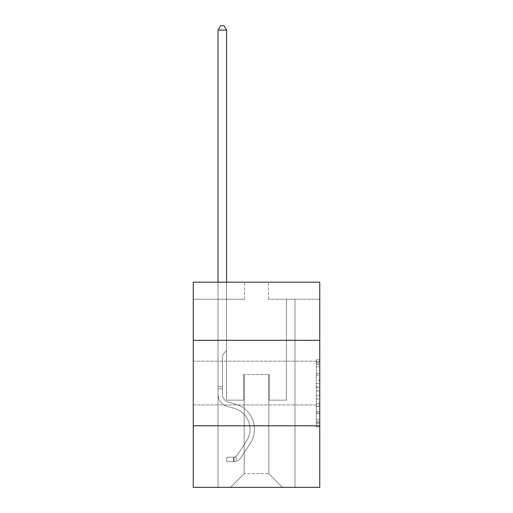 <?xml version="1.0" encoding="UTF-8"?>
<svg xmlns="http://www.w3.org/2000/svg" width="513" height="513" viewBox="0 0 513 513"><rect width="100%" height="100%" fill="white"/><g stroke="black" fill="none" stroke-linecap="round" stroke-linejoin="round"><path stroke-width="0.38" stroke-dasharray="2.56 1.92" d="M316.341 380.223L316.341 390.964L319.759 390.964L319.759 423.52L319.759 363.108L319.759 390.964L316.341 390.964L316.341 362.101L316.341 426.88L316.341 359.748L316.341 422.18L319.759 422.18L316.341 422.18L319.759 422.18L316.341 422.18L316.341 411.439L316.341 426.88L319.759 426.88L319.759 359.748L319.759 422.013L319.759 395.664L316.341 395.664L319.759 395.664L319.759 411.439L319.759 364.448L316.341 364.448L319.759 364.448L319.759 426.88L319.759 363.108L319.759 426.88L316.341 426.88L316.341 359.748L319.759 359.748L319.759 363.108L319.759 359.748L319.759 363.108L319.759 359.748L319.759 362.101L319.759 359.748L316.341 359.748L316.341 364.448L319.759 364.448L316.341 364.448L316.341 380.223L319.759 380.223M319.759 383.057L319.759 361.171L319.759 383.057M193.241 383.057L193.241 361.171L193.241 383.057M319.759 386.937L319.759 383.583L319.759 386.937L316.341 386.937L316.341 373.426L316.341 413.202L316.341 403.218L319.759 403.218L316.341 403.218L316.341 426.88L319.759 426.88L316.341 426.88L319.759 426.88L316.341 426.88L316.341 359.748L319.759 359.748L316.341 359.748L319.759 359.748L316.341 359.748L316.341 386.937L319.759 386.937M319.759 425.796L319.759 487.35L193.241 487.35L193.241 425.796L319.759 425.796L319.759 282.182L268.466 282.182L319.759 282.182L319.759 299.278L319.759 282.182L193.241 282.182L244.534 282.182L193.241 282.182L193.241 299.278L244.534 299.278L193.241 299.278L193.241 282.182L193.241 340.311L319.759 340.311L193.241 340.311L193.241 425.796L319.759 425.796L193.241 425.796M218.031 487.35L294.969 487.35L294.969 299.278L286.421 299.278L294.969 299.278L286.421 299.278L294.969 299.278L286.421 299.278L294.969 299.278L286.421 299.278L294.969 299.278L286.421 299.278L294.969 299.278L286.421 299.278L294.969 299.278L294.969 487.35L294.969 299.278L294.969 487.35L294.969 299.278L294.969 487.35L294.969 299.278L294.969 487.35L294.969 299.278L294.969 487.35L294.969 299.278L294.969 487.35L218.031 487.35L230.51 487.35L218.031 487.35L230.51 487.35L218.031 487.35L230.51 487.35L218.031 487.35L230.51 487.35L218.031 487.35L230.51 487.35L218.031 487.35L218.031 299.278L226.579 299.278L218.031 299.278L226.579 299.278L218.031 299.278L226.579 299.278L218.031 299.278L226.579 299.278L218.031 299.278L226.579 299.278L218.031 299.278L226.579 299.278L218.031 299.278L218.031 487.35M319.759 299.278L268.466 299.278L319.759 299.278M244.188 473.672L244.188 374.509L244.188 473.672L244.188 374.509L268.812 374.509L268.812 473.672L244.188 473.672L230.51 487.35L244.188 473.672L244.188 374.509L244.188 473.672L244.188 374.509L243.848 374.509L243.848 400.153L226.579 400.153L226.579 299.278L226.579 400.153L226.579 299.278L226.579 400.153L226.579 299.278L226.579 400.153L226.579 299.278L226.579 400.153L226.579 299.278L226.579 400.153L226.579 299.278L226.579 400.153L243.848 400.153L226.579 400.153L243.848 400.153L226.579 400.153L243.848 400.153L226.579 400.153L243.848 400.153L226.579 400.153L243.848 400.153L226.579 400.153L243.848 400.153L243.848 374.509L243.848 400.153L243.848 374.509L243.848 400.153L243.848 374.509L243.848 400.153L243.848 374.509L243.848 400.153L243.848 374.509L243.848 400.153L243.848 374.509L244.188 374.509L243.848 374.509L244.188 374.509L243.848 374.509L244.188 374.509L243.848 374.509L244.188 374.509L243.848 374.509L244.188 374.509L243.848 374.509L244.188 374.509L244.188 473.672L230.51 487.35L244.188 473.672L244.188 374.509L244.188 473.672L230.51 487.35L244.188 473.672L244.188 374.509L244.188 473.672L230.51 487.35L244.188 473.672L244.188 374.509L244.188 473.672L230.51 487.35L244.188 473.672L230.51 487.35L244.188 473.672L268.812 473.672L268.812 374.509L268.812 473.672L282.49 487.35L268.812 473.672L268.812 374.509L268.812 473.672L282.49 487.35L268.812 473.672L268.812 374.509L268.812 473.672L282.49 487.35L268.812 473.672L268.812 374.509L268.812 473.672L282.49 487.35L268.812 473.672L268.812 374.509L268.812 473.672L282.49 487.35L268.812 473.672L268.812 374.509L268.812 473.672L282.49 487.35L268.812 473.672L268.812 374.509L244.188 374.509L244.188 473.672L230.51 487.35L244.188 473.672M269.152 374.509L268.812 374.509L269.152 374.509L268.812 374.509L269.152 374.509L268.812 374.509L269.152 374.509L268.812 374.509L269.152 374.509L268.812 374.509L269.152 374.509L268.812 374.509L269.152 374.509L269.152 400.153L269.152 374.509M282.49 487.35L268.812 473.672L282.49 487.35M268.466 299.278L268.466 282.182L268.466 299.278M244.534 299.278L244.534 282.182L244.534 299.278M286.421 299.278L286.421 400.153L269.152 400.153L286.421 400.153L269.152 400.153L286.421 400.153L269.152 400.153L286.421 400.153L269.152 400.153L286.421 400.153L269.152 400.153L286.421 400.153L269.152 400.153L286.421 400.153L286.421 299.278M319.759 340.311L193.241 340.311M316.341 390.964L319.759 390.964L316.341 390.964M316.341 362.101L316.341 359.748L316.341 362.101L319.759 362.101L316.341 362.101M316.341 413.036L316.341 399.018L316.341 413.036L319.759 413.036L316.341 413.036M316.341 399.018L316.341 395.664L319.759 395.664L316.341 395.664L316.341 399.018L319.759 399.018L316.341 399.018M316.341 373.426L316.341 364.448L316.341 373.426L319.759 373.426L316.341 373.426M316.341 359.748L319.759 359.748L316.341 359.748L316.341 363.108L316.341 359.748L319.759 359.748M316.341 426.88L319.759 426.88L316.341 426.88L316.341 423.52L316.341 426.88M218.031 282.182L218.031 394.343A12.479 12.479 0 0 0 227.163 406.367A12.479 12.479 0 0 1 218.031 394.343A12.479 12.479 0 0 0 227.163 406.367A12.479 12.479 0 0 1 218.031 394.343A12.479 12.479 0 0 0 227.163 406.367A12.479 12.479 0 0 1 218.031 394.343A12.479 12.479 0 0 0 227.163 406.367A12.479 12.479 0 0 1 218.031 394.343A12.479 12.479 0 0 0 227.163 406.367A12.479 12.479 0 0 1 218.031 394.343A12.479 12.479 0 0 0 227.163 406.367A12.479 12.479 0 0 1 218.031 394.343A12.479 12.479 0 0 0 227.163 406.367L234.12 408.31A21.713 21.713 0 0 1 246.445 441.135A21.713 21.713 0 0 0 234.12 408.31A21.713 21.713 0 0 1 246.445 441.135A21.713 21.713 0 0 0 234.12 408.31L227.163 406.367L234.12 408.31A21.713 21.713 0 0 1 246.445 441.135A21.713 21.713 0 0 0 234.12 408.31L227.163 406.367L234.12 408.31A21.713 21.713 0 0 1 246.445 441.135A21.713 21.713 0 0 0 234.12 408.31A21.713 21.713 0 0 1 246.445 441.135A21.713 21.713 0 0 0 234.12 408.31L227.163 406.367L234.12 408.31A21.713 21.713 0 0 1 246.445 441.135A21.713 21.713 0 0 0 234.12 408.31A21.713 21.713 0 0 1 246.445 441.135L237.275 455.108L246.445 441.135A21.713 21.713 0 0 0 234.12 408.31L227.163 406.367L234.12 408.31A21.713 21.713 0 0 1 246.445 441.135L237.275 455.108L246.445 441.135A21.713 21.713 0 0 0 234.12 408.31A21.713 21.713 0 0 1 246.445 441.135L237.275 455.108L246.445 441.135A21.713 21.713 0 0 0 234.12 408.31A21.713 21.713 0 0 1 246.445 441.135L237.275 455.108A4.617 4.617 0 0 1 236.153 456.294C233.562 457.481 233.562 457.481 236.153 456.294C233.562 457.481 233.562 457.481 236.153 456.294A4.617 4.617 0 0 0 237.275 455.108L246.445 441.135L237.275 455.108A4.617 4.617 0 0 1 233.588 457.186A4.617 4.617 0 0 0 237.275 455.108A4.617 4.617 0 0 1 236.153 456.294C233.562 457.481 233.562 457.481 236.153 456.294C233.562 457.481 233.562 457.481 236.153 456.294A4.617 4.617 0 0 0 237.275 455.108L246.445 441.135A21.713 21.713 0 0 0 234.12 408.31A21.713 21.713 0 0 1 246.445 441.135L237.275 455.108A4.617 4.617 0 0 1 233.588 457.186A4.617 4.617 0 0 0 237.275 455.108A4.617 4.617 0 0 1 236.153 456.294C233.562 457.481 233.562 457.481 236.153 456.294C233.562 457.481 233.562 457.481 236.153 456.294A4.617 4.617 0 0 0 237.275 455.108L246.445 441.135L237.275 455.108A4.617 4.617 0 0 1 233.588 457.186A4.617 4.617 0 0 0 237.275 455.108A4.617 4.617 0 0 1 236.153 456.294C233.562 457.481 233.562 457.481 236.153 456.294C233.562 457.481 233.562 457.481 236.153 456.294A4.617 4.617 0 0 0 237.275 455.108L246.445 441.135L237.275 455.108A4.617 4.617 0 0 1 233.588 457.186A4.617 4.617 0 0 0 237.275 455.108A4.617 4.617 0 0 1 236.153 456.294C233.562 457.481 233.562 457.481 236.153 456.294C233.562 457.481 233.562 457.481 236.153 456.294A4.617 4.617 0 0 0 237.275 455.108L246.445 441.135A21.713 21.713 0 0 0 234.12 408.31A21.713 21.713 0 0 1 246.445 441.135L237.275 455.108A4.617 4.617 0 0 1 233.588 457.186A4.617 4.617 0 0 0 237.275 455.108A4.617 4.617 0 0 1 236.153 456.294A4.617 4.617 0 0 0 237.275 455.108L246.445 441.135L237.275 455.108A4.617 4.617 0 0 1 233.588 457.186L226.752 457.192L226.752 461.636L226.752 457.192L233.588 457.186L233.588 461.636L226.752 461.636L233.588 461.636L233.588 457.186L226.752 457.192L226.752 461.636L226.752 457.192L233.588 457.186L233.588 461.636L226.752 461.636L233.588 461.636L233.588 457.186L226.752 457.192L226.752 461.636L226.752 457.192L233.588 457.186L233.588 461.636L226.752 461.636L233.588 461.636L233.588 457.186L226.752 457.192L226.752 461.636L226.752 457.192L233.588 457.186L233.588 461.636L226.752 461.636L233.588 461.636L233.588 457.186L226.752 457.192L226.752 461.636L226.752 457.192L233.588 457.186L233.588 461.636L226.752 461.636L233.588 461.636L233.588 457.186L226.752 457.192L233.588 457.186L233.588 461.636L233.588 457.186A4.617 4.617 0 0 0 237.275 455.108L246.445 441.135A21.713 21.713 0 0 0 234.12 408.31L227.163 406.367A12.479 12.479 0 0 1 218.031 394.343L218.031 30.094L226.579 30.094L226.579 350.501L224.649 352.431A7.432 7.432 0 0 0 222.475 357.683A7.432 7.432 0 0 1 224.649 352.431L226.579 350.501L226.579 30.094L218.031 30.094L226.579 30.094L224.014 25.65L220.596 25.65L224.014 25.65L220.596 25.65L218.031 30.094L226.579 30.094L224.014 25.65L220.596 25.65L218.031 30.094L226.579 30.094L226.579 350.501L224.649 352.431A7.432 7.432 0 0 0 222.475 357.683A7.432 7.432 0 0 1 224.649 352.431L226.579 350.501L226.579 30.094L218.031 30.094L226.579 30.094L224.014 25.65L220.596 25.65L224.014 25.65L220.596 25.65L218.031 30.094L226.579 30.094L224.014 25.65L220.596 25.65L218.031 30.094L218.031 394.343A12.479 12.479 0 0 0 227.163 406.367A12.479 12.479 0 0 1 218.031 394.343L218.031 30.094L218.031 394.343A12.479 12.479 0 0 0 227.163 406.367A12.479 12.479 0 0 1 218.031 394.343L218.031 30.094L226.579 30.094L226.579 350.501L224.649 352.431A7.432 7.432 0 0 0 222.475 357.683A7.432 7.432 0 0 1 224.649 352.431L226.579 350.501L226.579 30.094L224.014 25.65L220.596 25.65L218.031 30.094L218.031 394.343A12.479 12.479 0 0 0 227.163 406.367A12.479 12.479 0 0 1 218.031 394.343L218.031 30.094L220.596 25.65L224.014 25.65L226.579 30.094L226.579 350.501L224.649 352.431A7.432 7.432 0 0 0 222.475 357.683A7.432 7.432 0 0 1 224.649 352.431L226.579 350.501L226.579 30.094L218.031 30.094L218.031 394.343A12.479 12.479 0 0 0 227.163 406.367L234.12 408.31L227.163 406.367A12.479 12.479 0 0 1 218.031 394.343L218.031 30.094L220.596 25.65L218.031 30.094L226.579 30.094L224.014 25.65L226.579 30.094L226.579 350.501L224.649 352.431A7.432 7.432 0 0 0 222.475 357.683A7.432 7.432 0 0 1 224.649 352.431L226.579 350.501L226.579 30.094L224.014 25.65L220.596 25.65L218.031 30.094L218.031 394.343A12.479 12.479 0 0 0 227.163 406.367A12.479 12.479 0 0 1 218.031 394.343L218.031 30.094L220.596 25.65L218.031 30.094M222.475 386.751L218.031 386.751L222.475 386.751L222.475 394.343L222.475 357.683A7.432 7.432 0 0 1 224.649 352.431A7.432 7.432 0 0 0 222.475 357.683L222.475 394.343L222.475 386.751L218.031 386.751L222.475 386.751L222.475 394.343A8.035 8.035 0 0 0 228.356 402.083A8.035 8.035 0 0 1 222.475 394.343L222.475 357.683L222.475 394.343A8.035 8.035 0 0 0 228.356 402.083A8.035 8.035 0 0 1 222.475 394.343L222.475 357.683L222.475 394.343L222.475 386.751L218.031 386.751L222.475 386.751L222.475 394.343A8.035 8.035 0 0 0 228.356 402.083A8.035 8.035 0 0 1 222.475 394.343L222.475 357.683L222.475 394.343A8.035 8.035 0 0 0 228.356 402.083L235.313 404.026L228.356 402.083A8.035 8.035 0 0 1 222.475 394.343L222.475 386.751M233.588 461.636A9.061 9.061 0 0 0 240.995 457.545L250.164 443.572A26.157 26.157 0 0 0 235.313 404.026L228.356 402.083A8.035 8.035 0 0 1 222.475 394.343A8.035 8.035 0 0 0 228.356 402.083A8.035 8.035 0 0 1 222.475 394.343L222.475 357.683L222.475 394.343A8.035 8.035 0 0 0 228.356 402.083L235.313 404.026L228.356 402.083A8.035 8.035 0 0 1 222.475 394.343A8.035 8.035 0 0 0 228.356 402.083A8.035 8.035 0 0 1 222.475 394.343A8.035 8.035 0 0 0 228.356 402.083L235.313 404.026A26.157 26.157 0 0 1 250.164 443.572A26.157 26.157 0 0 0 235.313 404.026L228.356 402.083A8.035 8.035 0 0 1 222.475 394.343A8.035 8.035 0 0 0 228.356 402.083L235.313 404.026L228.356 402.083A8.035 8.035 0 0 1 222.475 394.343A8.035 8.035 0 0 0 228.356 402.083A8.035 8.035 0 0 1 222.475 394.343A8.035 8.035 0 0 0 228.356 402.083L235.313 404.026L228.356 402.083A8.035 8.035 0 0 1 222.475 394.343A8.035 8.035 0 0 0 228.356 402.083L235.313 404.026A26.157 26.157 0 0 1 250.164 443.572A26.157 26.157 0 0 0 235.313 404.026L228.356 402.083L235.313 404.026A26.157 26.157 0 0 1 250.164 443.572L240.995 457.545L250.164 443.572A26.157 26.157 0 0 0 235.313 404.026L228.356 402.083L235.313 404.026A26.157 26.157 0 0 1 250.164 443.572A26.157 26.157 0 0 0 235.313 404.026L228.356 402.083L235.313 404.026A26.157 26.157 0 0 1 250.164 443.572A26.157 26.157 0 0 0 235.313 404.026L228.356 402.083L235.313 404.026A26.157 26.157 0 0 1 250.164 443.572L240.995 457.545L250.164 443.572A26.157 26.157 0 0 0 235.313 404.026A26.157 26.157 0 0 1 250.164 443.572A26.157 26.157 0 0 0 235.313 404.026A26.157 26.157 0 0 1 250.164 443.572L240.995 457.545A9.061 9.061 0 0 1 236.153 461.213A9.061 9.061 0 0 0 240.995 457.545L250.164 443.572A26.157 26.157 0 0 0 235.313 404.026A26.157 26.157 0 0 1 250.164 443.572L240.995 457.545L250.164 443.572A26.157 26.157 0 0 0 235.313 404.026A26.157 26.157 0 0 1 250.164 443.572A26.157 26.157 0 0 0 235.313 404.026A26.157 26.157 0 0 1 250.164 443.572L240.995 457.545L250.164 443.572A26.157 26.157 0 0 0 235.313 404.026A26.157 26.157 0 0 1 250.164 443.572L240.995 457.545A9.061 9.061 0 0 1 236.153 461.213C233.518 461.771 233.518 461.771 236.153 461.213C233.518 461.771 233.518 461.771 236.153 461.213A9.061 9.061 0 0 0 240.995 457.545L250.164 443.572L240.995 457.545A9.061 9.061 0 0 1 236.153 461.213C233.518 461.771 233.518 461.771 236.153 461.213C233.518 461.771 233.518 461.771 236.153 461.213A9.061 9.061 0 0 0 240.995 457.545L250.164 443.572L240.995 457.545A9.061 9.061 0 0 1 236.153 461.213C233.518 461.771 233.518 461.771 236.153 461.213C233.518 461.771 233.518 461.771 236.153 461.213A9.061 9.061 0 0 0 240.995 457.545L250.164 443.572L240.995 457.545A9.061 9.061 0 0 1 236.153 461.213C233.518 461.771 233.518 461.771 236.153 461.213C233.518 461.771 233.518 461.771 236.153 461.213A9.061 9.061 0 0 0 240.995 457.545L250.164 443.572L240.995 457.545A9.061 9.061 0 0 1 236.153 461.213C233.518 461.771 233.518 461.771 236.153 461.213C233.518 461.771 233.518 461.771 236.153 461.213A9.061 9.061 0 0 0 240.995 457.545A9.061 9.061 0 0 1 233.588 461.636A9.061 9.061 0 0 0 240.995 457.545A9.061 9.061 0 0 1 233.588 461.636A9.061 9.061 0 0 0 240.995 457.545A9.061 9.061 0 0 1 233.588 461.636A9.061 9.061 0 0 0 240.995 457.545A9.061 9.061 0 0 1 233.588 461.636A9.061 9.061 0 0 0 240.995 457.545A9.061 9.061 0 0 1 233.588 461.636A9.061 9.061 0 0 0 240.995 457.545A9.061 9.061 0 0 1 233.588 461.636L226.752 461.636L233.588 461.636M226.579 30.094L224.014 25.65L226.579 30.094L226.579 350.501L224.649 352.431L226.579 350.501L226.579 282.182M236.153 461.213C233.518 461.771 233.518 461.771 236.153 461.213C233.518 461.771 233.518 461.771 236.153 461.213L236.153 456.294C233.562 457.481 233.562 457.481 236.153 456.294C233.562 457.481 233.562 457.481 236.153 456.294L236.153 461.213M226.752 461.636L226.752 457.192L226.752 461.636M316.341 411.439L319.759 411.439L316.341 411.439M316.341 406.405L319.759 406.405M316.341 375.189L319.759 375.189L316.341 375.189M316.341 363.108L319.759 363.108M316.341 423.52L319.759 423.52M316.341 419.833L319.759 419.833M316.341 366.795L319.759 366.795M316.341 387.61L319.759 387.61L316.341 387.61M316.341 406.572L319.759 406.572L316.341 406.572M316.341 413.202L319.759 413.202L316.341 413.202M316.341 383.583L319.759 383.583L316.341 383.583M222.475 388.803L218.031 388.803L222.475 388.803M193.241 361.171L319.759 361.171L193.241 361.171M193.241 404.943L319.759 404.943L193.241 404.943M316.341 422.013L319.759 422.013M316.341 422.18L319.759 422.18M316.341 364.448L319.759 364.448M234.101 457.141L234.101 461.61L234.101 457.141"/><path stroke-width="0.77" d="M319.759 340.311L319.759 282.182L193.241 282.182L193.241 340.311L319.759 340.311L319.759 487.35L193.241 487.35L193.241 340.311M319.759 425.796L193.241 425.796M226.579 282.182L226.579 30.094L218.031 30.094L218.031 282.182M218.031 30.094L220.596 25.65L224.014 25.65L226.579 30.094"/></g></svg>
